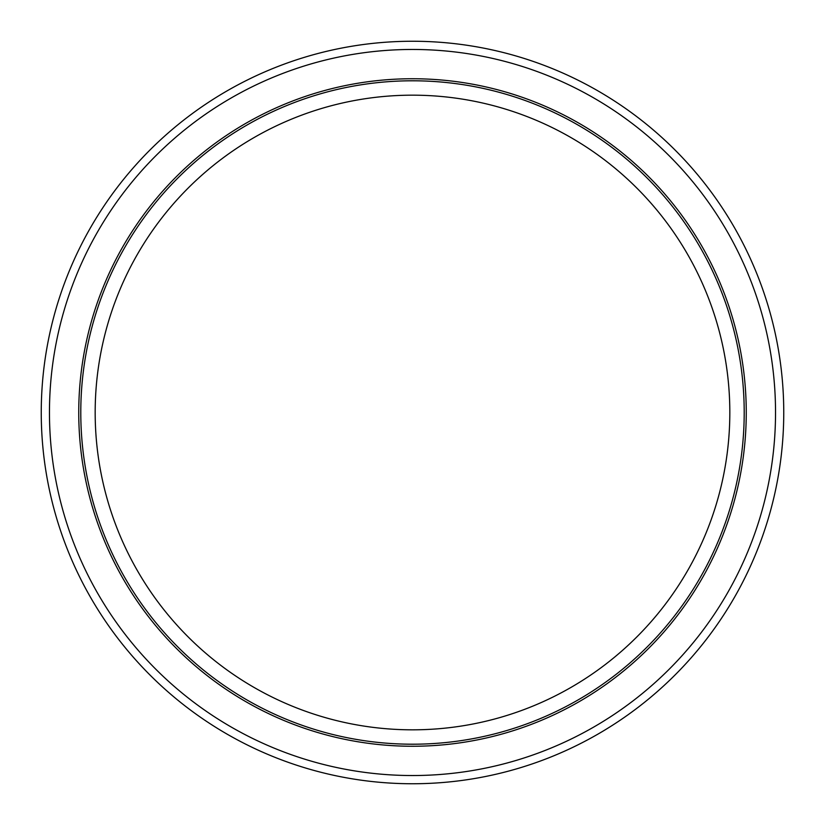<?xml version="1.0" encoding="UTF-8"?>
<svg xmlns="http://www.w3.org/2000/svg" width="825" height="825" viewBox="0 0 825 825"><rect width="100%" height="100%" fill="white"/><g stroke="black" fill="none" stroke-linecap="round" stroke-linejoin="round"><path stroke-width="1.24" d="M783.75 412.5A371.25 371.25 0 0 0 412.5 41.25A371.25 371.25 0 0 0 41.25 412.5A371.25 371.25 0 0 0 412.5 783.75A371.25 371.25 0 0 0 783.75 412.5M746.254 412.5A333.754 333.754 0 0 0 412.5 78.746A333.754 333.754 0 0 0 78.746 412.5A333.754 333.754 0 0 0 412.5 746.254A333.754 333.754 0 0 0 746.254 412.5M412.5 95.174A317.326 317.326 0 0 0 137.693 571.168A317.326 317.326 0 0 0 687.308 571.168A317.326 317.326 0 0 0 412.5 95.174M775.531 412.5A363.031 363.031 0 0 1 230.979 726.897A363.031 363.031 0 0 1 230.979 98.103A363.031 363.031 0 0 1 775.531 412.5M744.202 412.5A331.702 331.702 0 0 1 246.644 699.765A331.702 331.702 0 0 1 246.644 125.235A331.702 331.702 0 0 1 744.202 412.5"/></g></svg>
